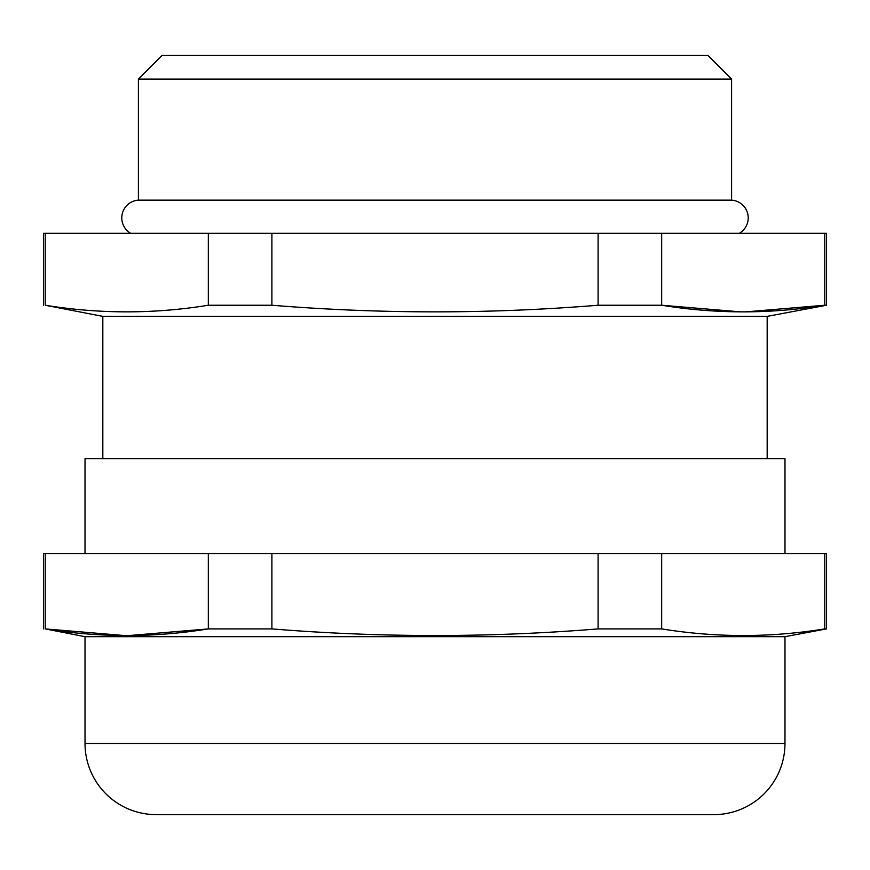 <?xml version="1.0" encoding="UTF-8"?>
<svg xmlns="http://www.w3.org/2000/svg" width="870" height="870" viewBox="0 0 870 870"><rect width="100%" height="100%" fill="white"/><g stroke="black" fill="none" stroke-linecap="round" stroke-linejoin="round"><path stroke-width="1.3" d="M43.5 628.901L43.5 553.635L826.5 553.635L826.5 628.901L784.979 636.677L85.021 636.677L45.229 628.901C99.593 637.721 153.957 637.721 208.321 628.901L271.897 628.901C380.636 637.721 489.364 637.721 598.103 628.901L661.678 628.901C716.043 637.721 770.407 637.721 824.771 628.901L826.5 628.901M43.5 305.239L43.5 233.323L826.5 233.323L826.5 305.239L767.177 316.365L102.823 316.365L45.229 305.239C99.593 314.059 153.957 314.059 208.321 305.239L271.897 305.239C380.636 314.059 489.364 314.059 598.103 305.239L661.678 305.239C716.043 314.059 770.407 314.059 824.771 305.239L826.5 305.239M130.718 233.323A17.791 17.791 0 0 1 138.406 200.143L731.594 200.143A17.791 17.791 0 0 1 739.282 233.323M162.135 55.365L707.865 55.365L731.594 79.094L138.406 79.094L162.135 55.365M85.021 636.677L85.021 743.458A71.177 71.177 0 0 0 156.208 814.635L713.791 814.635A71.177 71.177 0 0 0 784.979 743.458L784.979 636.677M784.979 553.635L784.979 458.729L85.021 458.729L85.021 553.635M767.177 458.729L767.177 316.365M102.823 458.729L102.823 316.365M731.594 200.143L731.594 79.094M138.406 200.143L138.406 79.094M271.897 305.239L271.897 233.323M598.103 233.323L598.103 305.239M45.229 305.239L45.229 233.323M208.321 233.323L208.321 305.239M824.771 233.323L824.771 305.239L745.307 311.906M741.142 311.906L661.678 305.239L661.678 233.323M598.103 628.901L598.103 553.635M271.897 553.635L271.897 628.901M128.858 635.568L208.321 628.901L208.321 553.635M45.229 553.635L45.229 628.901L124.693 635.568M824.771 628.901L824.771 553.635M661.678 553.635L661.678 628.901M85.021 743.458L784.979 743.458"/></g></svg>

